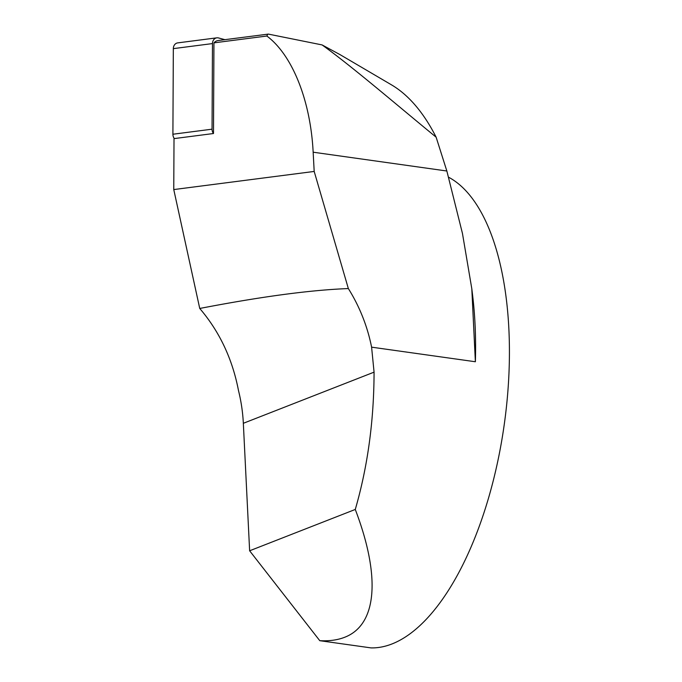<?xml version="1.0" encoding="UTF-8"?>
<svg xmlns="http://www.w3.org/2000/svg" width="682" height="682" viewBox="0 0 682 682"><rect width="100%" height="100%" fill="white"/><g stroke="black" fill="none" stroke-linecap="round" stroke-linejoin="round"><path stroke-width="1.02" d="M224.907 39.667L218.53 37.953A6.095 5.115 82.6 0 0 216.833 37.834A6.095 5.115 82.6 0 0 212.477 43.58L212.051 129.179A6.095 5.115 82.6 0 0 213.492 133.519L213.943 42.855A9.147 7.673 -97.4 0 1 214.463 42.327A9.147 7.673 -97.4 0 1 218.214 40.528L268.367 34.1L322.1 44.927C352.492 66.836 396.523 104.73 436.13 137.184L446.846 171.003L313.157 152.205C310.557 100.621 292.416 55.089 266.858 36.027L213.943 42.855M249.629 550.783L355.271 509.454C381.016 576.904 377.001 624.959 344.572 637.312C337.496 640.066 329.236 641.191 319.781 640.688L249.629 550.783L243.338 423.292A152.461 132.623 68.6 0 0 238.504 390.615C232.443 358.979 219.519 331.597 199.741 308.46L173.765 189.57L174.012 138.617L213.492 133.519M174.345 138.574A6.095 5.115 -97.4 0 1 172.904 134.235L173.33 48.635A6.095 5.115 -97.4 0 1 177.687 42.889L216.833 37.834M436.13 137.184A325.953 144.422 -82 0 0 391.442 84.824L339.875 54.534L322.1 44.927M199.741 308.46C261.257 296.593 310.787 289.961 348.349 288.571L314.189 171.438L313.157 152.205M173.765 189.57L314.189 171.438M348.349 288.571A152.461 132.623 -111.4 0 1 371.596 347.164L475.38 361.75L471.808 288.75L462.464 233.491L446.846 171.003M266.858 36.027L267.796 34.134M448.586 177.218A240.124 106.392 -82 0 1 505.584 414.315A240.124 106.392 -82 0 1 391.945 643.97A240.124 106.392 -82 0 1 371.059 647.9L319.781 640.688M475.38 361.75A240.124 106.392 -82 0 0 472.532 294.667L471.808 288.75M355.271 509.454C367.675 466.727 373.941 420.956 374.068 372.15L371.596 347.164M212.051 129.179L172.904 134.235M212.477 43.58L173.33 48.635M374.068 372.15L243.338 423.292"/></g></svg>
